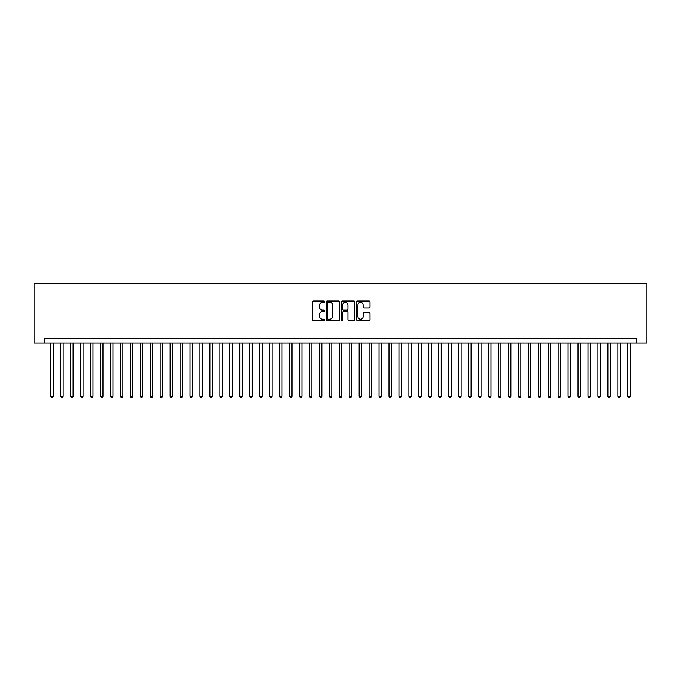 <?xml version="1.0" encoding="UTF-8"?>
<svg xmlns="http://www.w3.org/2000/svg" width="681" height="681" viewBox="0 0 681 681"><rect width="100%" height="100%" fill="white"/><g stroke="black" fill="none" stroke-linecap="round" stroke-linejoin="round"><path stroke-width="1.02" d="M324.582 301.717A0.681 0.681 0 0 0 323.901 301.036L313.524 301.036A0.979 0.979 0 0 0 312.545 302.006L312.545 319.593A0.979 0.979 0 0 0 313.524 320.564L323.901 320.564A0.681 0.681 0 0 0 324.582 319.883A0.681 0.681 0 0 0 323.901 319.202L322.556 319.202A3.124 3.124 0 0 1 319.432 316.078L319.432 314.605A3.124 3.124 0 0 1 322.556 311.481L323.901 311.481A0.681 0.681 0 0 0 324.582 310.8A0.681 0.681 0 0 0 323.901 310.119L322.556 310.119A3.124 3.124 0 0 1 319.432 306.995L319.432 305.531A3.124 3.124 0 0 1 322.556 302.398L323.901 302.398A0.681 0.681 0 0 0 324.582 301.717M369.042 307.923A0.979 0.979 0 0 0 370.021 306.944L370.021 302.006A0.979 0.979 0 0 0 369.042 301.036L357.516 301.036A0.979 0.979 0 0 0 356.538 302.006L356.538 319.593A0.979 0.979 0 0 0 357.516 320.564L369.042 320.564A0.979 0.979 0 0 0 370.021 319.593L370.021 313.635A0.979 0.979 0 0 0 369.042 312.656L364.114 312.656A0.979 0.979 0 0 0 363.135 313.635L363.135 316.588A2.613 2.613 0 0 1 360.521 319.202A2.613 2.613 0 0 1 357.908 316.588L357.908 305.011A2.613 2.613 0 0 1 360.521 302.398A2.613 2.613 0 0 1 363.135 305.011L363.135 306.944A0.979 0.979 0 0 0 364.114 307.923L369.042 307.923M636.505 343.139L646.95 343.139L646.95 283.441L34.05 283.441L34.05 343.139L636.505 343.139L636.505 338.159L44.495 338.159L44.495 343.139M339.649 302.006A0.979 0.979 0 0 0 338.67 301.036L327.144 301.036A0.979 0.979 0 0 0 326.165 302.006L326.165 319.593A0.979 0.979 0 0 0 327.144 320.564L338.67 320.564A0.979 0.979 0 0 0 339.649 319.593L339.649 302.006M342.33 301.036L353.856 301.036A0.979 0.979 0 0 1 354.835 302.006L354.835 319.593A0.979 0.979 0 0 1 353.856 320.564L348.927 320.564A0.979 0.979 0 0 1 347.948 319.593L347.948 312.46A0.979 0.979 0 0 0 346.969 311.481L343.701 311.481A0.979 0.979 0 0 0 342.722 312.46L342.722 319.883A0.681 0.681 0 0 1 342.041 320.564A0.681 0.681 0 0 1 341.351 319.883L341.351 302.006A0.979 0.979 0 0 1 342.33 301.036M328.216 302.398A0.681 0.681 0 0 0 327.535 303.088L327.535 318.512A0.681 0.681 0 0 0 328.216 319.202L329.638 319.202A3.124 3.124 0 0 0 332.762 316.078L332.762 305.531A3.124 3.124 0 0 0 329.638 302.398L328.216 302.398M347.948 305.062A2.613 2.613 0 0 0 345.335 302.449A2.613 2.613 0 0 0 342.722 305.062L342.722 309.14A0.979 0.979 0 0 0 343.701 310.119L346.969 310.119A0.979 0.979 0 0 0 347.948 309.14L347.948 305.062M50.717 343.139L50.717 396.265L53.203 396.265L53.203 343.139M53.203 396.265L52.454 397.559L51.458 397.559L50.717 396.265M60.669 343.139L60.669 396.265L63.154 396.265L63.154 343.139M63.154 396.265L62.405 397.559L61.409 397.559L60.669 396.265M70.611 343.139L70.611 396.265L73.105 396.265L73.105 343.139M73.105 396.265L72.356 397.559L71.36 397.559L70.611 396.265M80.562 343.139L80.562 396.265L83.048 396.265L83.048 343.139M83.048 396.265L82.307 397.559L81.311 397.559L80.562 396.265M90.513 343.139L90.513 396.265L92.999 396.265L92.999 343.139M92.999 396.265L92.258 397.559L91.263 397.559L90.513 396.265M100.465 343.139L100.465 396.265L102.95 396.265L102.95 343.139M102.95 396.265L102.201 397.559L101.214 397.559L100.465 396.265M110.416 343.139L110.416 396.265L112.901 396.265L112.901 343.139M112.901 396.265L112.152 397.559L111.156 397.559L110.416 396.265M120.367 343.139L120.367 396.265L122.852 396.265L122.852 343.139M122.852 396.265L122.103 397.559L121.107 397.559L120.367 396.265M130.309 343.139L130.309 396.265L132.804 396.265L132.804 343.139M132.804 396.265L132.054 397.559L131.058 397.559L130.309 396.265M140.26 343.139L140.26 396.265L142.746 396.265L142.746 343.139M142.746 396.265L142.006 397.559L141.01 397.559L140.26 396.265M150.212 343.139L150.212 396.265L152.697 396.265L152.697 343.139M152.697 396.265L151.957 397.559L150.961 397.559L150.212 396.265M160.163 343.139L160.163 396.265L162.648 396.265L162.648 343.139M162.648 396.265L161.899 397.559L160.912 397.559L160.163 396.265M170.114 343.139L170.114 396.265L172.599 396.265L172.599 343.139M172.599 396.265L171.85 397.559L170.854 397.559L170.114 396.265M180.065 343.139L180.065 396.265L182.551 396.265L182.551 343.139M182.551 396.265L181.801 397.559L180.805 397.559L180.065 396.265M190.008 343.139L190.008 396.265L192.502 396.265L192.502 343.139M192.502 396.265L191.753 397.559L190.757 397.559L190.008 396.265M199.959 343.139L199.959 396.265L202.444 396.265L202.444 343.139M202.444 396.265L201.704 397.559L200.708 397.559L199.959 396.265M209.91 343.139L209.91 396.265L212.395 396.265L212.395 343.139M212.395 396.265L211.655 397.559L210.659 397.559L209.91 396.265M219.861 343.139L219.861 396.265L222.346 396.265L222.346 343.139M222.346 396.265L221.597 397.559L220.61 397.559L219.861 396.265M229.812 343.139L229.812 396.265L232.298 396.265L232.298 343.139M232.298 396.265L231.549 397.559L230.553 397.559L229.812 396.265M239.763 343.139L239.763 396.265L242.249 396.265L242.249 343.139M242.249 396.265L241.5 397.559L240.504 397.559L239.763 396.265M249.706 343.139L249.706 396.265L252.2 396.265L252.2 343.139M252.2 396.265L251.451 397.559L250.455 397.559L249.706 396.265M259.657 343.139L259.657 396.265L262.142 396.265L262.142 343.139M262.142 396.265L261.402 397.559L260.406 397.559L259.657 396.265M269.608 343.139L269.608 396.265L272.094 396.265L272.094 343.139M272.094 396.265L271.353 397.559L270.357 397.559L269.608 396.265M279.559 343.139L279.559 396.265L282.045 396.265L282.045 343.139M282.045 396.265L281.296 397.559L280.308 397.559L279.559 396.265M289.51 343.139L289.51 396.265L291.996 396.265L291.996 343.139M291.996 396.265L291.247 397.559L290.251 397.559L289.51 396.265M299.461 343.139L299.461 396.265L301.947 396.265L301.947 343.139M301.947 396.265L301.198 397.559L300.202 397.559L299.461 396.265M309.404 343.139L309.404 396.265L311.898 396.265L311.898 343.139M311.898 396.265L311.149 397.559L310.153 397.559L309.404 396.265M319.355 343.139L319.355 396.265L321.841 396.265L321.841 343.139M321.841 396.265L321.1 397.559L320.104 397.559L319.355 396.265M329.306 343.139L329.306 396.265L331.792 396.265L331.792 343.139M331.792 396.265L331.051 397.559L330.055 397.559L329.306 396.265M339.257 343.139L339.257 396.265L341.743 396.265L341.743 343.139M341.743 396.265L340.994 397.559L340.006 397.559L339.257 396.265M349.208 343.139L349.208 396.265L351.694 396.265L351.694 343.139M351.694 396.265L350.945 397.559L349.949 397.559L349.208 396.265M359.159 343.139L359.159 396.265L361.645 396.265L361.645 343.139M361.645 396.265L360.896 397.559L359.9 397.559L359.159 396.265M369.102 343.139L369.102 396.265L371.596 396.265L371.596 343.139M371.596 396.265L370.847 397.559L369.851 397.559L369.102 396.265M379.053 343.139L379.053 396.265L381.539 396.265L381.539 343.139M381.539 396.265L380.798 397.559L379.802 397.559L379.053 396.265M389.004 343.139L389.004 396.265L391.49 396.265L391.49 343.139M391.49 396.265L390.749 397.559L389.753 397.559L389.004 396.265M398.955 343.139L398.955 396.265L401.441 396.265L401.441 343.139M401.441 396.265L400.692 397.559L399.704 397.559L398.955 396.265M408.906 343.139L408.906 396.265L411.392 396.265L411.392 343.139M411.392 396.265L410.643 397.559L409.647 397.559L408.906 396.265M418.858 343.139L418.858 396.265L421.343 396.265L421.343 343.139M421.343 396.265L420.594 397.559L419.598 397.559L418.858 396.265M428.8 343.139L428.8 396.265L431.294 396.265L431.294 343.139M431.294 396.265L430.545 397.559L429.549 397.559L428.8 396.265M438.751 343.139L438.751 396.265L441.237 396.265L441.237 343.139M441.237 396.265L440.496 397.559L439.5 397.559L438.751 396.265M448.702 343.139L448.702 396.265L451.188 396.265L451.188 343.139M451.188 396.265L450.447 397.559L449.451 397.559L448.702 396.265M458.653 343.139L458.653 396.265L461.139 396.265L461.139 343.139M461.139 396.265L460.39 397.559L459.403 397.559L458.653 396.265M468.605 343.139L468.605 396.265L471.09 396.265L471.09 343.139M471.09 396.265L470.341 397.559L469.345 397.559L468.605 396.265M478.556 343.139L478.556 396.265L481.041 396.265L481.041 343.139M481.041 396.265L480.292 397.559L479.296 397.559L478.556 396.265M488.498 343.139L488.498 396.265L490.992 396.265L490.992 343.139M490.992 396.265L490.243 397.559L489.247 397.559L488.498 396.265M498.449 343.139L498.449 396.265L500.935 396.265L500.935 343.139M500.935 396.265L500.195 397.559L499.199 397.559L498.449 396.265M508.401 343.139L508.401 396.265L510.886 396.265L510.886 343.139M510.886 396.265L510.146 397.559L509.15 397.559L508.401 396.265M518.352 343.139L518.352 396.265L520.837 396.265L520.837 343.139M520.837 396.265L520.088 397.559L519.101 397.559L518.352 396.265M528.303 343.139L528.303 396.265L530.788 396.265L530.788 343.139M530.788 396.265L530.039 397.559L529.043 397.559L528.303 396.265M538.254 343.139L538.254 396.265L540.74 396.265L540.74 343.139M540.74 396.265L539.99 397.559L538.994 397.559L538.254 396.265M548.196 343.139L548.196 396.265L550.691 396.265L550.691 343.139M550.691 396.265L549.942 397.559L548.946 397.559L548.196 396.265M558.148 343.139L558.148 396.265L560.633 396.265L560.633 343.139M560.633 396.265L559.893 397.559L558.897 397.559L558.148 396.265M568.099 343.139L568.099 396.265L570.584 396.265L570.584 343.139M570.584 396.265L569.844 397.559L568.848 397.559L568.099 396.265M578.05 343.139L578.05 396.265L580.535 396.265L580.535 343.139M580.535 396.265L579.786 397.559L578.799 397.559L578.05 396.265M588.001 343.139L588.001 396.265L590.487 396.265L590.487 343.139M590.487 396.265L589.737 397.559L588.742 397.559L588.001 396.265M597.952 343.139L597.952 396.265L600.438 396.265L600.438 343.139M600.438 396.265L599.689 397.559L598.693 397.559L597.952 396.265M607.895 343.139L607.895 396.265L610.389 396.265L610.389 343.139M610.389 396.265L609.64 397.559L608.644 397.559L607.895 396.265M617.846 343.139L617.846 396.265L620.331 396.265L620.331 343.139M620.331 396.265L619.591 397.559L618.595 397.559L617.846 396.265M627.797 343.139L627.797 396.265L630.283 396.265L630.283 343.139M630.283 396.265L629.542 397.559L628.546 397.559L627.797 396.265"/></g></svg>
